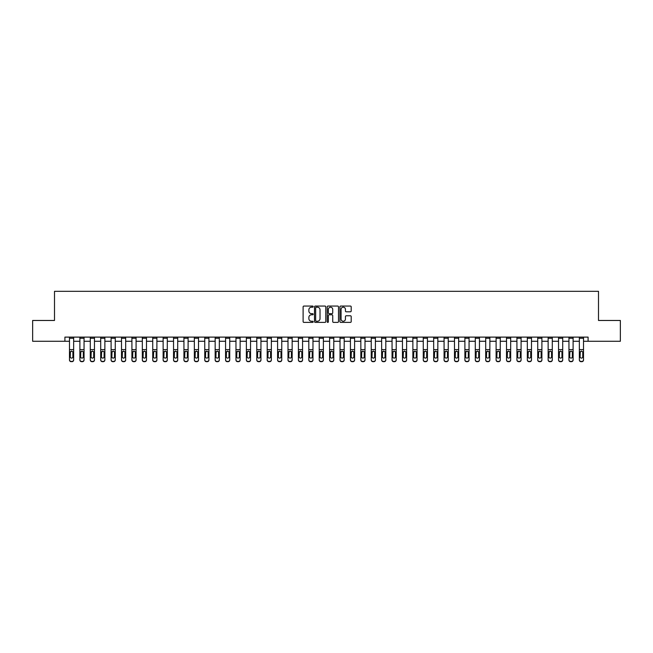 <?xml version="1.0" encoding="UTF-8"?>
<svg xmlns="http://www.w3.org/2000/svg" width="653" height="653" viewBox="0 0 653 653"><rect width="100%" height="100%" fill="white"/><g stroke="black" fill="none" stroke-linecap="round" stroke-linejoin="round"><path stroke-width="0.98" d="M313.179 306.624A0.571 0.571 0 0 0 312.607 306.053L303.931 306.053A0.816 0.816 0 0 0 303.114 306.869L303.114 321.578A0.816 0.816 0 0 0 303.931 322.394L312.607 322.394A0.571 0.571 0 0 0 313.179 321.823A0.571 0.571 0 0 0 312.607 321.252L311.489 321.252A2.612 2.612 0 0 1 308.869 318.631L308.869 317.407A2.612 2.612 0 0 1 311.489 314.795L312.607 314.795A0.571 0.571 0 0 0 313.179 314.224A0.571 0.571 0 0 0 312.607 313.652L311.489 313.652A2.612 2.612 0 0 1 308.869 311.032L308.869 309.808A2.612 2.612 0 0 1 311.489 307.196L312.607 307.196A0.571 0.571 0 0 0 313.179 306.624M350.383 311.808A0.816 0.816 0 0 0 351.2 310.991L351.2 306.869A0.816 0.816 0 0 0 350.383 306.053L340.735 306.053A0.816 0.816 0 0 0 339.919 306.869L339.919 321.578A0.816 0.816 0 0 0 340.735 322.394L350.383 322.394A0.816 0.816 0 0 0 351.2 321.578L351.2 316.591A0.816 0.816 0 0 0 350.383 315.774L346.253 315.774A0.816 0.816 0 0 0 345.437 316.591L345.437 319.064A2.188 2.188 0 0 1 343.249 321.252A2.188 2.188 0 0 1 341.062 319.064L341.062 309.383A2.188 2.188 0 0 1 343.249 307.196A2.188 2.188 0 0 1 345.437 309.383L345.437 310.991A0.816 0.816 0 0 0 346.253 311.808L350.383 311.808M64.908 341.274L32.65 341.274L32.65 320.468L54.501 320.468L54.501 291.328L598.499 291.328L598.499 320.468L620.35 320.468L620.35 341.274L588.092 341.274L588.092 337.111L64.908 337.111L64.908 341.274L69.487 341.274M325.782 306.869A0.816 0.816 0 0 0 324.965 306.053L315.326 306.053A0.816 0.816 0 0 0 314.509 306.869L314.509 321.578A0.816 0.816 0 0 0 315.326 322.394L324.965 322.394A0.816 0.816 0 0 0 325.782 321.578L325.782 306.869M328.035 306.053L337.674 306.053A0.816 0.816 0 0 1 338.491 306.869L338.491 321.578A0.816 0.816 0 0 1 337.674 322.394L333.544 322.394A0.816 0.816 0 0 1 332.728 321.578L332.728 315.611A0.816 0.816 0 0 0 331.912 314.795L329.177 314.795A0.816 0.816 0 0 0 328.361 315.611L328.361 321.823A0.571 0.571 0 0 1 327.79 322.394A0.571 0.571 0 0 1 327.218 321.823L327.218 306.869A0.816 0.816 0 0 1 328.035 306.053M73.65 341.274L79.895 341.274M84.049 341.274L90.294 341.274M94.456 341.274L100.701 341.274M104.864 341.274L111.108 341.274M115.271 341.274L121.515 341.274M125.678 341.274L131.914 341.274M136.077 341.274L142.321 341.274M146.484 341.274L152.729 341.274M156.891 341.274L163.136 341.274M167.299 341.274L173.543 341.274M177.706 341.274L183.942 341.274M188.105 341.274L194.349 341.274M198.512 341.274L204.756 341.274M208.919 341.274L215.164 341.274M219.326 341.274L225.571 341.274M229.725 341.274L235.97 341.274M240.133 341.274L246.377 341.274M250.54 341.274L256.784 341.274M260.947 341.274L267.191 341.274M271.354 341.274L277.59 341.274M281.753 341.274L287.997 341.274M292.16 341.274L298.405 341.274M302.568 341.274L308.812 341.274M312.975 341.274L319.219 341.274M323.382 341.274L329.618 341.274M333.781 341.274L340.025 341.274M344.188 341.274L350.432 341.274M354.595 341.274L360.84 341.274M365.003 341.274L371.247 341.274M375.41 341.274L381.646 341.274M385.809 341.274L392.053 341.274M396.216 341.274L402.46 341.274M406.623 341.274L412.867 341.274M417.03 341.274L423.275 341.274M427.429 341.274L433.674 341.274M437.837 341.274L444.081 341.274M448.244 341.274L454.488 341.274M458.651 341.274L464.895 341.274M469.058 341.274L475.294 341.274M479.457 341.274L485.701 341.274M489.864 341.274L496.109 341.274M500.271 341.274L506.516 341.274M510.679 341.274L516.923 341.274M521.086 341.274L527.322 341.274M531.485 341.274L537.729 341.274M541.892 341.274L548.136 341.274M552.299 341.274L558.544 341.274M562.706 341.274L568.951 341.274M573.105 341.274L579.35 341.274M583.513 341.274L588.092 341.274M316.223 307.196A0.571 0.571 0 0 0 315.652 307.767L315.652 320.68A0.571 0.571 0 0 0 316.223 321.252L317.407 321.252A2.612 2.612 0 0 0 320.027 318.631L320.027 309.808A2.612 2.612 0 0 0 317.407 307.196L316.223 307.196M332.728 309.424A2.188 2.188 0 0 0 330.549 307.236A2.188 2.188 0 0 0 328.361 309.424L328.361 312.836A0.816 0.816 0 0 0 329.177 313.652L331.912 313.652A0.816 0.816 0 0 0 332.728 312.836L332.728 309.424M69.487 337.111L69.487 359.754A1.665 1.649 0 0 0 71.153 361.411L71.985 361.411A1.665 1.649 0 0 0 73.65 359.754L73.65 360.015A1.665 1.649 180 0 1 71.985 361.672L71.985 361.411M72.899 356.783L72.899 352.4L72.899 356.783A1.33 1.322 180 0 1 71.569 358.105A1.33 1.322 180 0 0 72.899 356.783M70.238 357.044L70.238 356.783A1.33 1.322 180 0 0 71.569 358.105M70.238 356.783L70.385 351.787L71.569 351.061L72.752 351.787L71.569 351.061L70.238 352.294M73.65 337.111L73.65 359.754M71.153 361.411L71.985 361.672M71.153 361.672A1.665 1.649 180 0 1 69.487 360.015L69.487 359.754M73.65 351.787L72.752 351.787L72.899 352.4M79.895 352.049L79.895 359.754A1.665 1.649 0 0 0 81.56 361.411L82.384 361.411A1.665 1.649 0 0 0 84.049 359.754L84.049 360.015A1.665 1.649 180 0 1 82.384 361.672L82.384 361.411M83.306 356.783L83.306 352.4L83.306 356.783A1.33 1.322 180 0 1 81.968 358.105A1.33 1.322 180 0 0 83.306 356.783M80.637 357.044L80.637 356.783A1.33 1.322 180 0 0 81.968 358.105M80.637 356.783L80.784 351.787L81.968 351.061L83.16 351.787L81.968 351.061L80.637 352.294M90.294 352.049L90.294 359.754A1.665 1.649 0 0 0 91.959 361.411L92.791 361.411A1.665 1.649 0 0 0 94.456 359.754L94.456 360.015A1.665 1.649 180 0 1 92.791 361.672L92.791 361.411M93.706 356.783L93.706 352.4L93.706 356.783A1.33 1.322 180 0 1 92.375 358.105A1.33 1.322 180 0 0 93.706 356.783M91.045 357.044L91.045 356.783A1.33 1.322 180 0 0 92.375 358.105M91.045 356.783L91.191 351.787L92.375 351.061L93.559 351.787L92.375 351.061L91.045 352.294M100.701 352.049L100.701 359.754A1.665 1.649 0 0 0 102.366 361.411L103.198 361.411A1.665 1.649 0 0 0 104.864 359.754L104.864 360.015A1.665 1.649 180 0 1 103.198 361.672L103.198 361.411M104.113 356.783L104.113 352.4L104.113 356.783A1.33 1.322 180 0 1 102.782 358.105A1.33 1.322 180 0 0 104.113 356.783M101.452 357.044L101.452 356.783A1.33 1.322 180 0 0 102.782 358.105M101.452 356.783L101.599 351.787L102.782 351.061L103.966 351.787L102.782 351.061L101.452 352.294M84.049 337.111L84.049 360.015M79.895 337.111L79.895 360.015A1.665 1.649 180 0 0 81.56 361.672L82.384 361.672M84.049 351.787L83.16 351.787L83.306 352.4M94.456 337.111L94.456 360.015M90.294 337.111L90.294 360.015A1.665 1.649 180 0 0 91.959 361.672L92.791 361.672M94.456 351.787L93.559 351.787L93.706 352.4M104.864 337.111L104.864 360.015M100.701 337.111L100.701 360.015A1.665 1.649 180 0 0 102.366 361.672L103.198 361.672M104.864 351.787L103.966 351.787L104.113 352.4M111.108 352.049L111.108 359.754A1.665 1.649 0 0 0 112.773 361.411L113.606 361.411A1.665 1.649 0 0 0 115.271 359.754L115.271 360.015A1.665 1.649 180 0 1 113.606 361.672L113.606 361.411M114.52 356.783L114.52 352.4L114.52 356.783A1.33 1.322 180 0 1 113.189 358.105A1.33 1.322 180 0 0 114.52 356.783M111.859 357.044L111.859 356.783A1.33 1.322 180 0 0 113.189 358.105M111.859 356.783L112.006 351.787L113.189 351.061L114.373 351.787L113.189 351.061L111.859 352.294M115.271 337.111L115.271 360.015M111.108 337.111L111.108 360.015A1.665 1.649 180 0 0 112.773 361.672L113.606 361.672M115.271 351.787L114.373 351.787L114.52 352.4M121.515 352.049L121.515 359.754A1.665 1.649 0 0 0 123.18 361.411L124.013 361.411A1.665 1.649 0 0 0 125.678 359.754L125.678 360.015A1.665 1.649 180 0 1 124.013 361.672L124.013 361.411M124.927 356.783L124.927 352.4L124.927 356.783A1.33 1.322 180 0 1 123.597 358.105A1.33 1.322 180 0 0 124.927 356.783M122.258 357.044L122.258 356.783A1.33 1.322 180 0 0 123.597 358.105M122.258 356.783L122.413 351.787L123.597 351.061L124.78 351.787L123.597 351.061L122.258 352.294M131.914 352.049L131.914 359.754A1.665 1.649 0 0 0 133.579 361.411L134.412 361.411A1.665 1.649 0 0 0 136.077 359.754L136.077 360.015A1.665 1.649 180 0 1 134.412 361.672L134.412 361.411M135.334 356.783L135.334 352.4L135.334 356.783A1.33 1.322 180 0 1 133.996 358.105A1.33 1.322 180 0 0 135.334 356.783M132.665 357.044L132.665 356.783A1.33 1.322 180 0 0 133.996 358.105M132.665 356.783L132.812 351.787L133.996 351.061L135.187 351.787L133.996 351.061L132.665 352.294M142.321 352.049L142.321 359.754A1.665 1.649 0 0 0 143.987 361.411L144.819 361.411A1.665 1.649 0 0 0 146.484 359.754L146.484 360.015A1.665 1.649 180 0 1 144.819 361.672L144.819 361.411M145.733 356.783L145.733 352.4L145.733 356.783A1.33 1.322 180 0 1 144.403 358.105A1.33 1.322 180 0 0 145.733 356.783M143.072 357.044L143.072 356.783A1.33 1.322 180 0 0 144.403 358.105M143.072 356.783L143.219 351.787L144.403 351.061L145.586 351.787L144.403 351.061L143.072 352.294M152.729 352.049L152.729 359.754A1.665 1.649 0 0 0 154.394 361.411L155.226 361.411A1.665 1.649 0 0 0 156.891 359.754L156.891 360.015A1.665 1.649 180 0 1 155.226 361.672L155.226 361.411M156.14 356.783L156.14 352.4L156.14 356.783A1.33 1.322 180 0 1 154.81 358.105A1.33 1.322 180 0 0 156.14 356.783M153.479 357.044L153.479 356.783A1.33 1.322 180 0 0 154.81 358.105M153.479 356.783L153.626 351.787L154.81 351.061L155.994 351.787L154.81 351.061L153.479 352.294M163.136 352.049L163.136 359.754A1.665 1.649 0 0 0 164.801 361.411L165.633 361.411A1.665 1.649 0 0 0 167.299 359.754L167.299 360.015A1.665 1.649 180 0 1 165.633 361.672L165.633 361.411M166.548 356.783L166.548 352.4L166.548 356.783A1.33 1.322 180 0 1 165.217 358.105A1.33 1.322 180 0 0 166.548 356.783M163.887 357.044L163.887 356.783A1.33 1.322 180 0 0 165.217 358.105M163.887 356.783L164.034 351.787L165.217 351.061L166.401 351.787L165.217 351.061L163.887 352.294M125.678 337.111L125.678 360.015M121.515 337.111L121.515 360.015A1.665 1.649 180 0 0 123.18 361.672L124.013 361.672M125.678 351.787L124.78 351.787L124.927 352.4M136.077 337.111L136.077 360.015M131.914 337.111L131.914 360.015A1.665 1.649 180 0 0 133.579 361.672L134.412 361.672M136.077 351.787L135.187 351.787L135.334 352.4M146.484 337.111L146.484 360.015M142.321 337.111L142.321 360.015A1.665 1.649 180 0 0 143.987 361.672L144.819 361.672M146.484 351.787L145.586 351.787L145.733 352.4M156.891 337.111L156.891 360.015M152.729 337.111L152.729 360.015A1.665 1.649 180 0 0 154.394 361.672L155.226 361.672M156.891 351.787L155.994 351.787L156.14 352.4M167.299 337.111L167.299 360.015M163.136 337.111L163.136 360.015A1.665 1.649 180 0 0 164.801 361.672L165.633 361.672M167.299 351.787L166.401 351.787L166.548 352.4M173.543 352.049L173.543 359.754A1.665 1.649 0 0 0 175.208 361.411L176.041 361.411A1.665 1.649 0 0 0 177.706 359.754L177.706 360.015A1.665 1.649 180 0 1 176.041 361.672L176.041 361.411M176.955 356.783L176.955 352.4L176.955 356.783A1.33 1.322 180 0 1 175.624 358.105A1.33 1.322 180 0 0 176.955 356.783M174.286 357.044L174.286 356.783A1.33 1.322 180 0 0 175.624 358.105M174.286 356.783L174.433 351.787L175.624 351.061L176.808 351.787L175.624 351.061L174.286 352.294M177.706 337.111L177.706 360.015M173.543 337.111L173.543 360.015A1.665 1.649 180 0 0 175.208 361.672L176.041 361.672M177.706 351.787L176.808 351.787L176.955 352.4M183.942 352.049L183.942 359.754A1.665 1.649 0 0 0 185.607 361.411L186.44 361.411A1.665 1.649 0 0 0 188.105 359.754L188.105 360.015A1.665 1.649 180 0 1 186.44 361.672L186.44 361.411M187.362 356.783L187.362 352.4L187.362 356.783A1.33 1.322 180 0 1 186.023 358.105A1.33 1.322 180 0 0 187.362 356.783M184.693 357.044L184.693 356.783A1.33 1.322 180 0 0 186.023 358.105M184.693 356.783L184.84 351.787L186.023 351.061L187.207 351.787L186.023 351.061L184.693 352.294M188.105 337.111L188.105 360.015M183.942 337.111L183.942 360.015A1.665 1.649 180 0 0 185.607 361.672L186.44 361.672M188.105 351.787L187.207 351.787L187.362 352.4M194.349 352.049L194.349 359.754A1.665 1.649 0 0 0 196.014 361.411L196.847 361.411A1.665 1.649 0 0 0 198.512 359.754L198.512 360.015A1.665 1.649 180 0 1 196.847 361.672L196.847 361.411M197.761 356.783L197.761 352.4L197.761 356.783A1.33 1.322 180 0 1 196.431 358.105A1.33 1.322 180 0 0 197.761 356.783M195.1 357.044L195.1 356.783A1.33 1.322 180 0 0 196.431 358.105M195.1 356.783L195.247 351.787L196.431 351.061L197.614 351.787L196.431 351.061L195.1 352.294M198.512 337.111L198.512 360.015M194.349 337.111L194.349 360.015A1.665 1.649 180 0 0 196.014 361.672L196.847 361.672M198.512 351.787L197.614 351.787L197.761 352.4M204.756 352.049L204.756 359.754A1.665 1.649 0 0 0 206.421 361.411L207.254 361.411A1.665 1.649 0 0 0 208.919 359.754L208.919 360.015A1.665 1.649 180 0 1 207.254 361.672L207.254 361.411M208.168 356.783L208.168 352.4L208.168 356.783A1.33 1.322 180 0 1 206.838 358.105A1.33 1.322 180 0 0 208.168 356.783M205.507 357.044L205.507 356.783A1.33 1.322 180 0 0 206.838 358.105M205.507 356.783L205.654 351.787L206.838 351.061L208.021 351.787L206.838 351.061L205.507 352.294M208.919 337.111L208.919 360.015M204.756 337.111L204.756 360.015A1.665 1.649 180 0 0 206.421 361.672L207.254 361.672M208.919 351.787L208.021 351.787L208.168 352.4M215.164 352.049L215.164 359.754A1.665 1.649 0 0 0 216.829 361.411L217.661 361.411A1.665 1.649 0 0 0 219.326 359.754L219.326 360.015A1.665 1.649 180 0 1 217.661 361.672L217.661 361.411M218.575 356.783L218.575 352.4L218.575 356.783A1.33 1.322 180 0 1 217.245 358.105A1.33 1.322 180 0 0 218.575 356.783M215.914 357.044L215.914 356.783A1.33 1.322 180 0 0 217.245 358.105M215.914 356.783L216.061 351.787L217.245 351.061L218.429 351.787L217.245 351.061L215.914 352.294M219.326 337.111L219.326 360.015M215.164 337.111L215.164 360.015A1.665 1.649 180 0 0 216.829 361.672L217.661 361.672M219.326 351.787L218.429 351.787L218.575 352.4M225.571 352.049L225.571 359.754A1.665 1.649 0 0 0 227.236 361.411L228.068 361.411A1.665 1.649 0 0 0 229.725 359.754L229.725 360.015A1.665 1.649 180 0 1 228.068 361.672L228.068 361.411M228.983 356.783L228.983 352.4L228.983 356.783A1.33 1.322 180 0 1 227.652 358.105A1.33 1.322 180 0 0 228.983 356.783M226.313 357.044L226.313 356.783A1.33 1.322 180 0 0 227.652 358.105M226.313 356.783L226.46 351.787L227.652 351.061L228.836 351.787L227.652 351.061L226.313 352.294M229.725 337.111L229.725 360.015M225.571 337.111L225.571 360.015A1.665 1.649 180 0 0 227.236 361.672L228.068 361.672M229.725 351.787L228.836 351.787L228.983 352.4M235.97 352.049L235.97 359.754A1.665 1.649 0 0 0 237.635 361.411L238.467 361.411A1.665 1.649 0 0 0 240.133 359.754L240.133 360.015A1.665 1.649 180 0 1 238.467 361.672L238.467 361.411M239.382 356.783L239.382 352.4L239.382 356.783A1.33 1.322 180 0 1 238.051 358.105A1.33 1.322 180 0 0 239.382 356.783M236.721 357.044L236.721 356.783A1.33 1.322 180 0 0 238.051 358.105M236.721 356.783L236.868 351.787L238.051 351.061L239.235 351.787L238.051 351.061L236.721 352.294M246.377 352.049L246.377 359.754A1.665 1.649 0 0 0 248.042 361.411L248.875 361.411A1.665 1.649 0 0 0 250.54 359.754L250.54 360.015A1.665 1.649 180 0 1 248.875 361.672L248.875 361.411M249.789 356.783L249.789 352.4L249.789 356.783A1.33 1.322 180 0 1 248.458 358.105A1.33 1.322 180 0 0 249.789 356.783M247.128 357.044L247.128 356.783A1.33 1.322 180 0 0 248.458 358.105M247.128 356.783L247.275 351.787L248.458 351.061L249.642 351.787L248.458 351.061L247.128 352.294M256.784 352.049L256.784 359.754A1.665 1.649 0 0 0 258.449 361.411L259.282 361.411A1.665 1.649 0 0 0 260.947 359.754L260.947 360.015A1.665 1.649 180 0 1 259.282 361.672L259.282 361.411M260.196 356.783L260.196 352.4L260.196 356.783A1.33 1.322 180 0 1 258.866 358.105A1.33 1.322 180 0 0 260.196 356.783M257.535 357.044L257.535 356.783A1.33 1.322 180 0 0 258.866 358.105M257.535 356.783L257.682 351.787L258.866 351.061L260.049 351.787L258.866 351.061L257.535 352.294M267.191 352.049L267.191 359.754A1.665 1.649 0 0 0 268.856 361.411L269.689 361.411A1.665 1.649 0 0 0 271.354 359.754L271.354 360.015A1.665 1.649 180 0 1 269.689 361.672L269.689 361.411M270.603 356.783L270.603 352.4L270.603 356.783A1.33 1.322 180 0 1 269.273 358.105A1.33 1.322 180 0 0 270.603 356.783M267.934 357.044L267.934 356.783A1.33 1.322 180 0 0 269.273 358.105M267.934 356.783L268.089 351.787L269.273 351.061L270.456 351.787L269.273 351.061L267.934 352.294M277.59 352.049L277.59 359.754A1.665 1.649 0 0 0 279.255 361.411L280.088 361.411A1.665 1.649 0 0 0 281.753 359.754L281.753 360.015A1.665 1.649 180 0 1 280.088 361.672L280.088 361.411M281.01 356.783L281.01 352.4L281.01 356.783A1.33 1.322 180 0 1 279.672 358.105A1.33 1.322 180 0 0 281.01 356.783M278.341 357.044L278.341 356.783A1.33 1.322 180 0 0 279.672 358.105M278.341 356.783L278.488 351.787L279.672 351.061L280.863 351.787L279.672 351.061L278.341 352.294M287.997 352.049L287.997 359.754A1.665 1.649 0 0 0 289.663 361.411L290.495 361.411A1.665 1.649 0 0 0 292.16 359.754L292.16 360.015A1.665 1.649 180 0 1 290.495 361.672L290.495 361.411M291.409 356.783L291.409 352.4L291.409 356.783A1.33 1.322 180 0 1 290.079 358.105A1.33 1.322 180 0 0 291.409 356.783M288.748 357.044L288.748 356.783A1.33 1.322 180 0 0 290.079 358.105M288.748 356.783L288.895 351.787L290.079 351.061L291.262 351.787L290.079 351.061L288.748 352.294M298.405 352.049L298.405 359.754A1.665 1.649 0 0 0 300.07 361.411L300.902 361.411A1.665 1.649 0 0 0 302.568 359.754L302.568 360.015A1.665 1.649 180 0 1 300.902 361.672L300.902 361.411M301.817 356.783L301.817 352.4L301.817 356.783A1.33 1.322 180 0 1 300.486 358.105A1.33 1.322 180 0 0 301.817 356.783M299.156 357.044L299.156 356.783A1.33 1.322 180 0 0 300.486 358.105M299.156 356.783L299.303 351.787L300.486 351.061L301.67 351.787L300.486 351.061L299.156 352.294M308.812 352.049L308.812 359.754A1.665 1.649 0 0 0 310.477 361.411L311.31 361.411A1.665 1.649 0 0 0 312.975 359.754L312.975 360.015A1.665 1.649 180 0 1 311.31 361.672L311.31 361.411M312.224 356.783L312.224 352.4L312.224 356.783A1.33 1.322 180 0 1 310.893 358.105A1.33 1.322 180 0 0 312.224 356.783M309.563 357.044L309.563 356.783A1.33 1.322 180 0 0 310.893 358.105M309.563 356.783L309.71 351.787L310.893 351.061L312.077 351.787L310.893 351.061L309.563 352.294M319.219 352.049L319.219 359.754A1.665 1.649 0 0 0 320.884 361.411L321.717 361.411A1.665 1.649 0 0 0 323.382 359.754L323.382 360.015A1.665 1.649 180 0 1 321.717 361.672L321.717 361.411M322.631 356.783L322.631 352.4L322.631 356.783A1.33 1.322 180 0 1 321.3 358.105A1.33 1.322 180 0 0 322.631 356.783M319.962 357.044L319.962 356.783A1.33 1.322 180 0 0 321.3 358.105M319.962 356.783L320.109 351.787L321.3 351.061L322.484 351.787L321.3 351.061L319.962 352.294M329.618 352.049L329.618 359.754A1.665 1.649 0 0 0 331.283 361.411L332.116 361.411A1.665 1.649 0 0 0 333.781 359.754L333.781 360.015A1.665 1.649 180 0 1 332.116 361.672L332.116 361.411M333.038 356.783L333.038 352.4L333.038 356.783A1.33 1.322 180 0 1 331.7 358.105A1.33 1.322 180 0 0 333.038 356.783M330.369 357.044L330.369 356.783A1.33 1.322 180 0 0 331.7 358.105M330.369 356.783L330.516 351.787L331.7 351.061L332.891 351.787L331.7 351.061L330.369 352.294M340.025 352.049L340.025 359.754A1.665 1.649 0 0 0 341.69 361.411L342.523 361.411A1.665 1.649 0 0 0 344.188 359.754L344.188 360.015A1.665 1.649 180 0 1 342.523 361.672L342.523 361.411M343.437 356.783L343.437 352.4L343.437 356.783A1.33 1.322 180 0 1 342.107 358.105A1.33 1.322 180 0 0 343.437 356.783M340.776 357.044L340.776 356.783A1.33 1.322 180 0 0 342.107 358.105M340.776 356.783L340.923 351.787L342.107 351.061L343.29 351.787L342.107 351.061L340.776 352.294M350.432 352.049L350.432 359.754A1.665 1.649 0 0 0 352.098 361.411L352.93 361.411A1.665 1.649 0 0 0 354.595 359.754L354.595 360.015A1.665 1.649 180 0 1 352.93 361.672L352.93 361.411M353.844 356.783L353.844 352.4L353.844 356.783A1.33 1.322 180 0 1 352.514 358.105A1.33 1.322 180 0 0 353.844 356.783M351.183 357.044L351.183 356.783A1.33 1.322 180 0 0 352.514 358.105M351.183 356.783L351.33 351.787L352.514 351.061L353.697 351.787L352.514 351.061L351.183 352.294M360.84 352.049L360.84 359.754A1.665 1.649 0 0 0 362.505 361.411L363.337 361.411A1.665 1.649 0 0 0 365.003 359.754L365.003 360.015A1.665 1.649 180 0 1 363.337 361.672L363.337 361.411M364.252 356.783L364.252 352.4L364.252 356.783A1.33 1.322 180 0 1 362.921 358.105A1.33 1.322 180 0 0 364.252 356.783M361.591 357.044L361.591 356.783A1.33 1.322 180 0 0 362.921 358.105M361.591 356.783L361.738 351.787L362.921 351.061L364.105 351.787L362.921 351.061L361.591 352.294M371.247 352.049L371.247 359.754A1.665 1.649 0 0 0 372.912 361.411L373.745 361.411A1.665 1.649 0 0 0 375.41 359.754L375.41 360.015A1.665 1.649 180 0 1 373.745 361.672L373.745 361.411M374.659 356.783L374.659 352.4L374.659 356.783A1.33 1.322 180 0 1 373.328 358.105A1.33 1.322 180 0 0 374.659 356.783M371.99 357.044L371.99 356.783A1.33 1.322 180 0 0 373.328 358.105M371.99 356.783L372.137 351.787L373.328 351.061L374.512 351.787L373.328 351.061L371.99 352.294M381.646 352.049L381.646 359.754A1.665 1.649 0 0 0 383.311 361.411L384.144 361.411A1.665 1.649 0 0 0 385.809 359.754L385.809 360.015A1.665 1.649 180 0 1 384.144 361.672L384.144 361.411M385.066 356.783L385.066 352.4L385.066 356.783A1.33 1.322 180 0 1 383.727 358.105A1.33 1.322 180 0 0 385.066 356.783M382.397 357.044L382.397 356.783A1.33 1.322 180 0 0 383.727 358.105M382.397 356.783L382.544 351.787L383.727 351.061L384.911 351.787L383.727 351.061L382.397 352.294M392.053 352.049L392.053 359.754A1.665 1.649 0 0 0 393.718 361.411L394.551 361.411A1.665 1.649 0 0 0 396.216 359.754L396.216 360.015A1.665 1.649 180 0 1 394.551 361.672L394.551 361.411M395.465 356.783L395.465 352.4L395.465 356.783A1.33 1.322 180 0 1 394.134 358.105A1.33 1.322 180 0 0 395.465 356.783M392.804 357.044L392.804 356.783A1.33 1.322 180 0 0 394.134 358.105M392.804 356.783L392.951 351.787L394.134 351.061L395.318 351.787L394.134 351.061L392.804 352.294M402.46 352.049L402.46 359.754A1.665 1.649 0 0 0 404.125 361.411L404.958 361.411A1.665 1.649 0 0 0 406.623 359.754L406.623 360.015A1.665 1.649 180 0 1 404.958 361.672L404.958 361.411M405.872 356.783L405.872 352.4L405.872 356.783A1.33 1.322 180 0 1 404.542 358.105A1.33 1.322 180 0 0 405.872 356.783M403.211 357.044L403.211 356.783A1.33 1.322 180 0 0 404.542 358.105M403.211 356.783L403.358 351.787L404.542 351.061L405.725 351.787L404.542 351.061L403.211 352.294M412.867 352.049L412.867 359.754A1.665 1.649 0 0 0 414.533 361.411L415.365 361.411A1.665 1.649 0 0 0 417.03 359.754L417.03 360.015A1.665 1.649 180 0 1 415.365 361.672L415.365 361.411M416.279 356.783L416.279 352.4L416.279 356.783A1.33 1.322 180 0 1 414.949 358.105A1.33 1.322 180 0 0 416.279 356.783M413.618 357.044L413.618 356.783A1.33 1.322 180 0 0 414.949 358.105M413.618 356.783L413.765 351.787L414.949 351.061L416.132 351.787L414.949 351.061L413.618 352.294M423.275 352.049L423.275 359.754A1.665 1.649 0 0 0 424.932 361.411L425.764 361.411A1.665 1.649 0 0 0 427.429 359.754L427.429 360.015A1.665 1.649 180 0 1 425.764 361.672L425.764 361.411M426.687 356.783L426.687 352.4L426.687 356.783A1.33 1.322 180 0 1 425.348 358.105A1.33 1.322 180 0 0 426.687 356.783M424.017 357.044L424.017 356.783A1.33 1.322 180 0 0 425.348 358.105M424.017 356.783L424.164 351.787L425.348 351.061L426.54 351.787L425.348 351.061L424.017 352.294M433.674 352.049L433.674 359.754A1.665 1.649 0 0 0 435.339 361.411L436.171 361.411A1.665 1.649 0 0 0 437.837 359.754L437.837 360.015A1.665 1.649 180 0 1 436.171 361.672L436.171 361.411M437.086 356.783L437.086 352.4L437.086 356.783A1.33 1.322 180 0 1 435.755 358.105A1.33 1.322 180 0 0 437.086 356.783M434.425 357.044L434.425 356.783A1.33 1.322 180 0 0 435.755 358.105M434.425 356.783L434.572 351.787L435.755 351.061L436.939 351.787L435.755 351.061L434.425 352.294M444.081 352.049L444.081 359.754A1.665 1.649 0 0 0 445.746 361.411L446.579 361.411A1.665 1.649 0 0 0 448.244 359.754L448.244 360.015A1.665 1.649 180 0 1 446.579 361.672L446.579 361.411M447.493 356.783L447.493 352.4L447.493 356.783A1.33 1.322 180 0 1 446.162 358.105A1.33 1.322 180 0 0 447.493 356.783M444.832 357.044L444.832 356.783A1.33 1.322 180 0 0 446.162 358.105M444.832 356.783L444.979 351.787L446.162 351.061L447.346 351.787L446.162 351.061L444.832 352.294M454.488 352.049L454.488 359.754A1.665 1.649 0 0 0 456.153 361.411L456.986 361.411A1.665 1.649 0 0 0 458.651 359.754L458.651 360.015A1.665 1.649 180 0 1 456.986 361.672L456.986 361.411M457.9 356.783L457.9 352.4L457.9 356.783A1.33 1.322 180 0 1 456.569 358.105A1.33 1.322 180 0 0 457.9 356.783M455.239 357.044L455.239 356.783A1.33 1.322 180 0 0 456.569 358.105M455.239 356.783L455.386 351.787L456.569 351.061L457.753 351.787L456.569 351.061L455.239 352.294M464.895 352.049L464.895 359.754A1.665 1.649 0 0 0 466.56 361.411L467.393 361.411A1.665 1.649 0 0 0 469.058 359.754L469.058 360.015A1.665 1.649 180 0 1 467.393 361.672L467.393 361.411M468.307 356.783L468.307 352.4L468.307 356.783A1.33 1.322 180 0 1 466.977 358.105A1.33 1.322 180 0 0 468.307 356.783M465.638 357.044L465.638 356.783A1.33 1.322 180 0 0 466.977 358.105M465.638 356.783L465.793 351.787L466.977 351.061L468.16 351.787L466.977 351.061L465.638 352.294M475.294 352.049L475.294 359.754A1.665 1.649 0 0 0 476.959 361.411L477.792 361.411A1.665 1.649 0 0 0 479.457 359.754L479.457 360.015A1.665 1.649 180 0 1 477.792 361.672L477.792 361.411M478.714 356.783L478.714 352.4L478.714 356.783A1.33 1.322 180 0 1 477.376 358.105A1.33 1.322 180 0 0 478.714 356.783M476.045 357.044L476.045 356.783A1.33 1.322 180 0 0 477.376 358.105M476.045 356.783L476.192 351.787L477.376 351.061L478.567 351.787L477.376 351.061L476.045 352.294M485.701 352.049L485.701 359.754A1.665 1.649 0 0 0 487.367 361.411L488.199 361.411A1.665 1.649 0 0 0 489.864 359.754L489.864 360.015A1.665 1.649 180 0 1 488.199 361.672L488.199 361.411M489.113 356.783L489.113 352.4L489.113 356.783A1.33 1.322 180 0 1 487.783 358.105A1.33 1.322 180 0 0 489.113 356.783M486.452 357.044L486.452 356.783A1.33 1.322 180 0 0 487.783 358.105M486.452 356.783L486.599 351.787L487.783 351.061L488.966 351.787L487.783 351.061L486.452 352.294M496.109 352.049L496.109 359.754A1.665 1.649 0 0 0 497.774 361.411L498.606 361.411A1.665 1.649 0 0 0 500.271 359.754L500.271 360.015A1.665 1.649 180 0 1 498.606 361.672L498.606 361.411M499.521 356.783L499.521 352.4L499.521 356.783A1.33 1.322 180 0 1 498.19 358.105A1.33 1.322 180 0 0 499.521 356.783M496.86 357.044L496.86 356.783A1.33 1.322 180 0 0 498.19 358.105M496.86 356.783L497.006 351.787L498.19 351.061L499.374 351.787L498.19 351.061L496.86 352.294M240.133 337.111L240.133 360.015M235.97 337.111L235.97 360.015A1.665 1.649 180 0 0 237.635 361.672L238.467 361.672M240.133 351.787L239.235 351.787L239.382 352.4M250.54 337.111L250.54 360.015M246.377 337.111L246.377 360.015A1.665 1.649 180 0 0 248.042 361.672L248.875 361.672M250.54 351.787L249.642 351.787L249.789 352.4M260.947 337.111L260.947 360.015M256.784 337.111L256.784 360.015A1.665 1.649 180 0 0 258.449 361.672L259.282 361.672M260.947 351.787L260.049 351.787L260.196 352.4M271.354 337.111L271.354 360.015M267.191 337.111L267.191 360.015A1.665 1.649 180 0 0 268.856 361.672L269.689 361.672M271.354 351.787L270.456 351.787L270.603 352.4M281.753 337.111L281.753 360.015M277.59 337.111L277.59 360.015A1.665 1.649 180 0 0 279.255 361.672L280.088 361.672M281.753 351.787L280.863 351.787L281.01 352.4M292.16 337.111L292.16 360.015M287.997 337.111L287.997 360.015A1.665 1.649 180 0 0 289.663 361.672L290.495 361.672M292.16 351.787L291.262 351.787L291.409 352.4M302.568 337.111L302.568 360.015M298.405 337.111L298.405 360.015A1.665 1.649 180 0 0 300.07 361.672L300.902 361.672M302.568 351.787L301.67 351.787L301.817 352.4M312.975 337.111L312.975 360.015M308.812 337.111L308.812 360.015A1.665 1.649 180 0 0 310.477 361.672L311.31 361.672M312.975 351.787L312.077 351.787L312.224 352.4M323.382 337.111L323.382 360.015M319.219 337.111L319.219 360.015A1.665 1.649 180 0 0 320.884 361.672L321.717 361.672M323.382 351.787L322.484 351.787L322.631 352.4M333.781 337.111L333.781 360.015M329.618 337.111L329.618 360.015A1.665 1.649 180 0 0 331.283 361.672L332.116 361.672M333.781 351.787L332.891 351.787L333.038 352.4M344.188 337.111L344.188 360.015M340.025 337.111L340.025 360.015A1.665 1.649 180 0 0 341.69 361.672L342.523 361.672M344.188 351.787L343.29 351.787L343.437 352.4M354.595 337.111L354.595 360.015M350.432 337.111L350.432 360.015A1.665 1.649 180 0 0 352.098 361.672L352.93 361.672M354.595 351.787L353.697 351.787L353.844 352.4M365.003 337.111L365.003 360.015M360.84 337.111L360.84 360.015A1.665 1.649 180 0 0 362.505 361.672L363.337 361.672M365.003 351.787L364.105 351.787L364.252 352.4M375.41 337.111L375.41 360.015M371.247 337.111L371.247 360.015A1.665 1.649 180 0 0 372.912 361.672L373.745 361.672M375.41 351.787L374.512 351.787L374.659 352.4M385.809 337.111L385.809 360.015M381.646 337.111L381.646 360.015A1.665 1.649 180 0 0 383.311 361.672L384.144 361.672M385.809 351.787L384.911 351.787L385.066 352.4M396.216 337.111L396.216 360.015M392.053 337.111L392.053 360.015A1.665 1.649 180 0 0 393.718 361.672L394.551 361.672M396.216 351.787L395.318 351.787L395.465 352.4M406.623 337.111L406.623 360.015M402.46 337.111L402.46 360.015A1.665 1.649 180 0 0 404.125 361.672L404.958 361.672M406.623 351.787L405.725 351.787L405.872 352.4M417.03 337.111L417.03 360.015M412.867 337.111L412.867 360.015A1.665 1.649 180 0 0 414.533 361.672L415.365 361.672M417.03 351.787L416.132 351.787L416.279 352.4M427.429 337.111L427.429 360.015M423.275 337.111L423.275 360.015A1.665 1.649 180 0 0 424.932 361.672L425.764 361.672M427.429 351.787L426.54 351.787L426.687 352.4M437.837 337.111L437.837 360.015M433.674 337.111L433.674 360.015A1.665 1.649 180 0 0 435.339 361.672L436.171 361.672M437.837 351.787L436.939 351.787L437.086 352.4M448.244 337.111L448.244 360.015M444.081 337.111L444.081 360.015A1.665 1.649 180 0 0 445.746 361.672L446.579 361.672M448.244 351.787L447.346 351.787L447.493 352.4M458.651 337.111L458.651 360.015M454.488 337.111L454.488 360.015A1.665 1.649 180 0 0 456.153 361.672L456.986 361.672M458.651 351.787L457.753 351.787L457.9 352.4M469.058 337.111L469.058 360.015M464.895 337.111L464.895 360.015A1.665 1.649 180 0 0 466.56 361.672L467.393 361.672M469.058 351.787L468.16 351.787L468.307 352.4M479.457 337.111L479.457 360.015M475.294 337.111L475.294 360.015A1.665 1.649 180 0 0 476.959 361.672L477.792 361.672M479.457 351.787L478.567 351.787L478.714 352.4M489.864 337.111L489.864 360.015M485.701 337.111L485.701 360.015A1.665 1.649 180 0 0 487.367 361.672L488.199 361.672M489.864 351.787L488.966 351.787L489.113 352.4M500.271 337.111L500.271 360.015M496.109 337.111L496.109 360.015A1.665 1.649 180 0 0 497.774 361.672L498.606 361.672M500.271 351.787L499.374 351.787L499.521 352.4M506.516 352.049L506.516 359.754A1.665 1.649 0 0 0 508.181 361.411L509.014 361.411A1.665 1.649 0 0 0 510.679 359.754L510.679 360.015A1.665 1.649 180 0 1 509.014 361.672L509.014 361.411M509.928 356.783L509.928 352.4L509.928 356.783A1.33 1.322 180 0 1 508.597 358.105A1.33 1.322 180 0 0 509.928 356.783M507.267 357.044L507.267 356.783A1.33 1.322 180 0 0 508.597 358.105M507.267 356.783L507.414 351.787L508.597 351.061L509.781 351.787L508.597 351.061L507.267 352.294M510.679 337.111L510.679 360.015M506.516 337.111L506.516 360.015A1.665 1.649 180 0 0 508.181 361.672L509.014 361.672M510.679 351.787L509.781 351.787L509.928 352.4M516.923 352.049L516.923 359.754A1.665 1.649 0 0 0 518.588 361.411L519.421 361.411A1.665 1.649 0 0 0 521.086 359.754L521.086 360.015A1.665 1.649 180 0 1 519.421 361.672L519.421 361.411M520.335 356.783L520.335 352.4L520.335 356.783A1.33 1.322 180 0 1 519.004 358.105A1.33 1.322 180 0 0 520.335 356.783M517.666 357.044L517.666 356.783A1.33 1.322 180 0 0 519.004 358.105M517.666 356.783L517.813 351.787L519.004 351.061L520.188 351.787L519.004 351.061L517.666 352.294M521.086 337.111L521.086 360.015M516.923 337.111L516.923 360.015A1.665 1.649 180 0 0 518.588 361.672L519.421 361.672M521.086 351.787L520.188 351.787L520.335 352.4M527.322 352.049L527.322 359.754A1.665 1.649 0 0 0 528.987 361.411L529.82 361.411A1.665 1.649 0 0 0 531.485 359.754L531.485 360.015A1.665 1.649 180 0 1 529.82 361.672L529.82 361.411M530.742 356.783L530.742 352.4L530.742 356.783A1.33 1.322 180 0 1 529.403 358.105A1.33 1.322 180 0 0 530.742 356.783M528.073 357.044L528.073 356.783A1.33 1.322 180 0 0 529.403 358.105M528.073 356.783L528.22 351.787L529.403 351.061L530.587 351.787L529.403 351.061L528.073 352.294M531.485 337.111L531.485 360.015M527.322 337.111L527.322 360.015A1.665 1.649 180 0 0 528.987 361.672L529.82 361.672M531.485 351.787L530.587 351.787L530.742 352.4M537.729 352.049L537.729 359.754A1.665 1.649 0 0 0 539.394 361.411L540.227 361.411A1.665 1.649 0 0 0 541.892 359.754L541.892 360.015A1.665 1.649 180 0 1 540.227 361.672L540.227 361.411M541.141 356.783L541.141 352.4L541.141 356.783A1.33 1.322 180 0 1 539.811 358.105A1.33 1.322 180 0 0 541.141 356.783M538.48 357.044L538.48 356.783A1.33 1.322 180 0 0 539.811 358.105M538.48 356.783L538.627 351.787L539.811 351.061L540.994 351.787L539.811 351.061L538.48 352.294M541.892 337.111L541.892 360.015M537.729 337.111L537.729 360.015A1.665 1.649 180 0 0 539.394 361.672L540.227 361.672M541.892 351.787L540.994 351.787L541.141 352.4M548.136 352.049L548.136 359.754A1.665 1.649 0 0 0 549.802 361.411L550.634 361.411A1.665 1.649 0 0 0 552.299 359.754L552.299 360.015A1.665 1.649 180 0 1 550.634 361.672L550.634 361.411M551.548 356.783L551.548 352.4L551.548 356.783A1.33 1.322 180 0 1 550.218 358.105A1.33 1.322 180 0 0 551.548 356.783M548.887 357.044L548.887 356.783A1.33 1.322 180 0 0 550.218 358.105M548.887 356.783L549.034 351.787L550.218 351.061L551.401 351.787L550.218 351.061L548.887 352.294M552.299 337.111L552.299 360.015M548.136 337.111L548.136 360.015A1.665 1.649 180 0 0 549.802 361.672L550.634 361.672M552.299 351.787L551.401 351.787L551.548 352.4M558.544 352.049L558.544 359.754A1.665 1.649 0 0 0 560.209 361.411L561.041 361.411A1.665 1.649 0 0 0 562.706 359.754L562.706 360.015A1.665 1.649 180 0 1 561.041 361.672L561.041 361.411M561.955 356.783L561.955 352.4L561.955 356.783A1.33 1.322 180 0 1 560.625 358.105A1.33 1.322 180 0 0 561.955 356.783M559.295 357.044L559.295 356.783A1.33 1.322 180 0 0 560.625 358.105M559.295 356.783L559.441 351.787L560.625 351.061L561.809 351.787L560.625 351.061L559.295 352.294M562.706 337.111L562.706 360.015M558.544 337.111L558.544 360.015A1.665 1.649 180 0 0 560.209 361.672L561.041 361.672M562.706 351.787L561.809 351.787L561.955 352.4M568.951 352.049L568.951 359.754A1.665 1.649 0 0 0 570.616 361.411L571.44 361.411A1.665 1.649 0 0 0 573.105 359.754L573.105 360.015A1.665 1.649 180 0 1 571.44 361.672L571.44 361.411M572.363 356.783L572.363 352.4L572.363 356.783A1.33 1.322 180 0 1 571.032 358.105A1.33 1.322 180 0 0 572.363 356.783M569.694 357.044L569.694 356.783A1.33 1.322 180 0 0 571.032 358.105M569.694 356.783L569.84 351.787L571.032 351.061L572.216 351.787L571.032 351.061L569.694 352.294M573.105 337.111L573.105 360.015M568.951 337.111L568.951 360.015A1.665 1.649 180 0 0 570.616 361.672L571.44 361.672M573.105 351.787L572.216 351.787L572.363 352.4M579.35 352.049L579.35 359.754A1.665 1.649 0 0 0 581.015 361.411L581.847 361.411A1.665 1.649 0 0 0 583.513 359.754L583.513 360.015A1.665 1.649 180 0 1 581.847 361.672L581.847 361.411M582.762 356.783L582.762 352.4L582.762 356.783A1.33 1.322 180 0 1 581.431 358.105A1.33 1.322 180 0 0 582.762 356.783M580.101 357.044L580.101 356.783A1.33 1.322 180 0 0 581.431 358.105M580.101 356.783L580.248 351.787L581.431 351.061L582.615 351.787L581.431 351.061L580.101 352.294M583.513 337.111L583.513 360.015M579.35 337.111L579.35 360.015A1.665 1.649 180 0 0 581.015 361.672L581.847 361.672M583.513 351.787L582.615 351.787L582.762 352.4M69.487 351.787L70.385 351.787M69.487 349.633L73.65 349.633M69.487 338.254L73.65 338.254M79.895 351.787L80.784 351.787M79.895 349.633L84.049 349.633M79.895 338.254L84.049 338.254M90.294 351.787L91.191 351.787M90.294 349.633L94.456 349.633M90.294 338.254L94.456 338.254M100.701 351.787L101.599 351.787M100.701 349.633L104.864 349.633M100.701 338.254L104.864 338.254M111.108 351.787L112.006 351.787M111.108 349.633L115.271 349.633M111.108 338.254L115.271 338.254M121.515 351.787L122.413 351.787M121.515 349.633L125.678 349.633M121.515 338.254L125.678 338.254M131.914 351.787L132.812 351.787M131.914 349.633L136.077 349.633M131.914 338.254L136.077 338.254M142.321 351.787L143.219 351.787M142.321 349.633L146.484 349.633M142.321 338.254L146.484 338.254M152.729 351.787L153.626 351.787M152.729 349.633L156.891 349.633M152.729 338.254L156.891 338.254M163.136 351.787L164.034 351.787M163.136 349.633L167.299 349.633M163.136 338.254L167.299 338.254M173.543 351.787L174.433 351.787M173.543 349.633L177.706 349.633M173.543 338.254L177.706 338.254M183.942 351.787L184.84 351.787M183.942 349.633L188.105 349.633M183.942 338.254L188.105 338.254M194.349 351.787L195.247 351.787M194.349 349.633L198.512 349.633M194.349 338.254L198.512 338.254M204.756 351.787L205.654 351.787M204.756 349.633L208.919 349.633M204.756 338.254L208.919 338.254M215.164 351.787L216.061 351.787M215.164 349.633L219.326 349.633M215.164 338.254L219.326 338.254M225.571 351.787L226.46 351.787M225.571 349.633L229.725 349.633M225.571 338.254L229.725 338.254M235.97 351.787L236.868 351.787M235.97 349.633L240.133 349.633M235.97 338.254L240.133 338.254M246.377 351.787L247.275 351.787M246.377 349.633L250.54 349.633M246.377 338.254L250.54 338.254M256.784 351.787L257.682 351.787M256.784 349.633L260.947 349.633M256.784 338.254L260.947 338.254M267.191 351.787L268.089 351.787M267.191 349.633L271.354 349.633M267.191 338.254L271.354 338.254M277.59 351.787L278.488 351.787M277.59 349.633L281.753 349.633M277.59 338.254L281.753 338.254M287.997 351.787L288.895 351.787M287.997 349.633L292.16 349.633M287.997 338.254L292.16 338.254M298.405 351.787L299.303 351.787M298.405 349.633L302.568 349.633M298.405 338.254L302.568 338.254M308.812 351.787L309.71 351.787M308.812 349.633L312.975 349.633M308.812 338.254L312.975 338.254M319.219 351.787L320.109 351.787M319.219 349.633L323.382 349.633M319.219 338.254L323.382 338.254M329.618 351.787L330.516 351.787M329.618 349.633L333.781 349.633M329.618 338.254L333.781 338.254M340.025 351.787L340.923 351.787M340.025 349.633L344.188 349.633M340.025 338.254L344.188 338.254M350.432 351.787L351.33 351.787M350.432 349.633L354.595 349.633M350.432 338.254L354.595 338.254M360.84 351.787L361.738 351.787M360.84 349.633L365.003 349.633M360.84 338.254L365.003 338.254M371.247 351.787L372.137 351.787M371.247 349.633L375.41 349.633M371.247 338.254L375.41 338.254M381.646 351.787L382.544 351.787M381.646 349.633L385.809 349.633M381.646 338.254L385.809 338.254M392.053 351.787L392.951 351.787M392.053 349.633L396.216 349.633M392.053 338.254L396.216 338.254M402.46 351.787L403.358 351.787M402.46 349.633L406.623 349.633M402.46 338.254L406.623 338.254M412.867 351.787L413.765 351.787M412.867 349.633L417.03 349.633M412.867 338.254L417.03 338.254M423.275 351.787L424.164 351.787M423.275 349.633L427.429 349.633M423.275 338.254L427.429 338.254M433.674 351.787L434.572 351.787M433.674 349.633L437.837 349.633M433.674 338.254L437.837 338.254M444.081 351.787L444.979 351.787M444.081 349.633L448.244 349.633M444.081 338.254L448.244 338.254M454.488 351.787L455.386 351.787M454.488 349.633L458.651 349.633M454.488 338.254L458.651 338.254M464.895 351.787L465.793 351.787M464.895 349.633L469.058 349.633M464.895 338.254L469.058 338.254M475.294 351.787L476.192 351.787M475.294 349.633L479.457 349.633M475.294 338.254L479.457 338.254M485.701 351.787L486.599 351.787M485.701 349.633L489.864 349.633M485.701 338.254L489.864 338.254M496.109 351.787L497.006 351.787M496.109 349.633L500.271 349.633M496.109 338.254L500.271 338.254M506.516 351.787L507.414 351.787M506.516 349.633L510.679 349.633M506.516 338.254L510.679 338.254M516.923 351.787L517.813 351.787M516.923 349.633L521.086 349.633M516.923 338.254L521.086 338.254M527.322 351.787L528.22 351.787M527.322 349.633L531.485 349.633M527.322 338.254L531.485 338.254M537.729 351.787L538.627 351.787M537.729 349.633L541.892 349.633M537.729 338.254L541.892 338.254M548.136 351.787L549.034 351.787M548.136 349.633L552.299 349.633M548.136 338.254L552.299 338.254M558.544 351.787L559.441 351.787M558.544 349.633L562.706 349.633M558.544 338.254L562.706 338.254M568.951 351.787L569.84 351.787M568.951 349.633L573.105 349.633M568.951 338.254L573.105 338.254M579.35 351.787L580.248 351.787M579.35 349.633L583.513 349.633M579.35 338.254L583.513 338.254"/></g></svg>
